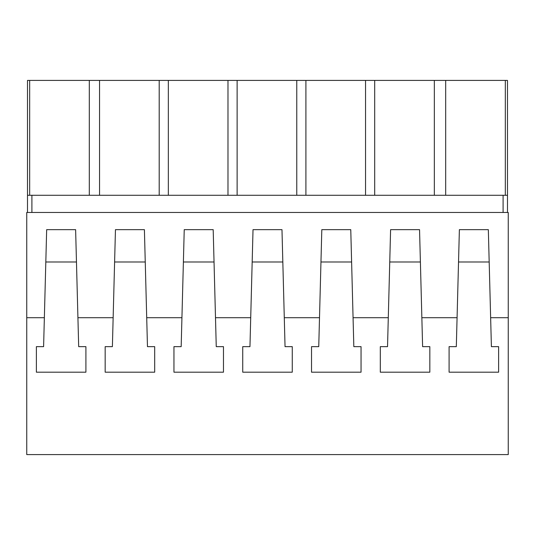 <?xml version="1.0" encoding="UTF-8"?>
<svg xmlns="http://www.w3.org/2000/svg" width="535" height="535" viewBox="0 0 535 535"><rect width="100%" height="100%" fill="white"/><g stroke="black" fill="none" stroke-linecap="round" stroke-linejoin="round"><path stroke-width="0.8" d="M26.75 454.589L26.75 317.703L44.358 317.703L43.602 346.647L36.38 346.647L36.38 372.186L85.908 372.186L85.908 346.647L78.685 346.647L77.923 317.703L113.146 317.703L112.39 346.647L105.168 346.647L105.168 372.186L154.689 372.186L154.689 346.647L147.466 346.647L146.71 317.703L181.933 317.703L181.171 346.647L173.949 346.647L173.949 372.186L223.476 372.186L223.476 346.647L216.254 346.647L215.498 317.703L250.714 317.703L249.959 346.647L242.736 346.647L242.736 372.186L292.264 372.186L292.264 346.647L285.041 346.647L284.286 317.703L319.502 317.703L318.746 346.647L311.524 346.647L311.524 372.186L361.051 372.186L361.051 346.647L353.829 346.647L353.067 317.703L388.29 317.703L387.534 346.647L380.311 346.647L380.311 372.186L429.832 372.186L429.832 346.647L422.61 346.647L421.854 317.703L457.077 317.703L456.315 346.647L449.092 346.647L449.092 372.186L498.62 372.186L498.62 346.647L491.397 346.647L490.642 317.703L508.25 317.703L508.25 454.589L26.75 454.589M508.25 317.703L508.25 212.462L26.75 212.462L26.75 317.703M44.358 317.703L46.665 229.662L75.622 229.662L77.923 317.703M113.146 317.703L115.453 229.662L144.403 229.662L146.71 317.703M181.933 317.703L184.234 229.662L213.191 229.662L215.498 317.703M250.714 317.703L253.022 229.662L281.978 229.662L284.286 317.703M319.502 317.703L321.809 229.662L350.766 229.662L353.067 317.703M388.29 317.703L390.597 229.662L419.547 229.662L421.854 317.703M457.077 317.703L459.378 229.662L488.335 229.662L490.642 317.703M36.38 346.647L36.38 372.186M85.908 346.647L85.908 372.186M31.906 195.282L507.488 195.282L507.488 80.41L27.499 80.41L27.499 195.282L31.906 195.282L31.906 212.462M503.087 195.282L503.087 212.462M27.499 195.282L27.499 212.462M76.465 261.989L45.816 261.989M377.991 80.41L431.645 80.41M29.666 80.41L29.666 195.282M99.55 80.41L99.55 195.282M89.312 80.41L89.312 195.282M449.092 346.647L449.092 372.186M498.62 346.647L498.62 372.186M507.488 195.282L507.488 212.462M489.184 261.989L458.535 261.989M505.328 80.41L505.328 195.282M445.682 80.41L445.682 195.282M434.34 80.41L434.34 195.282M159.196 195.282L159.196 80.41M105.168 346.647L105.168 372.186M154.689 346.647L154.689 372.186M145.252 261.989L114.604 261.989M168.338 80.41L168.338 195.282M227.984 195.282L227.984 80.41M173.949 346.647L173.949 372.186M223.476 346.647L223.476 372.186M214.04 261.989L183.391 261.989M237.125 80.41L237.125 195.282M296.764 195.282L296.764 80.41M242.736 346.647L242.736 372.186M292.264 346.647L292.264 372.186M282.821 261.989L252.179 261.989M305.906 80.41L305.906 195.282M365.552 195.282L365.552 80.41M311.524 346.647L311.524 372.186M361.051 346.647L361.051 372.186M351.609 261.989L320.96 261.989M374.694 80.41L374.694 195.282M380.311 346.647L380.311 372.186M429.832 346.647L429.832 372.186M420.396 261.989L389.747 261.989"/></g></svg>
